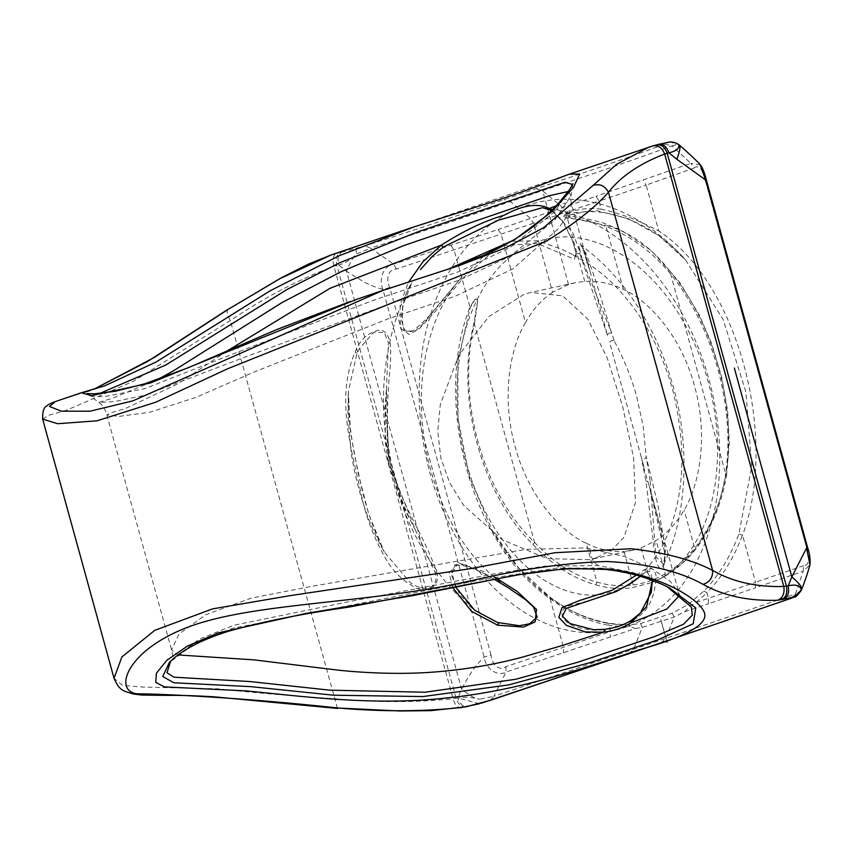 <?xml version="1.0" encoding="UTF-8"?>
<svg xmlns="http://www.w3.org/2000/svg" width="853" height="853" viewBox="0 0 853 853"><rect width="100%" height="100%" fill="white"/><g stroke="black" fill="none" stroke-linecap="round" stroke-linejoin="round"><path stroke-width="0.64" stroke-dasharray="4.26 3.2" d="M666.662 640.923L660.808 619.502L666.705 640.912M660.766 619.513L667.035 642.16M226.909 351.116L178.064 383.743L125.956 408.267L111.455 412.649L106.838 414.899L118.567 416.445L149.478 412.33L195.806 397.434L253.927 372.079L388.115 318.83L455.545 296.087L512.962 268.844L558.395 228.668L569.004 213.346L571.638 204.411L567.096 202.556L556.252 205.754M568.279 191.477L571.041 195.678L555.047 219.733L510.03 256.252L459.543 280.061L390.12 303.668L251.24 354.72L144.69 395.291L114.473 401.603L98.777 402.381L112.639 398.18L157.805 379.457M99.63 393.489L91.548 396.378L104.397 396.634L144.53 388.712L244.886 349.335L372.484 300.64L458.413 271.798L509.923 247.637L554.834 211.437L572.523 185.634L572.587 184.493M414.878 226.567L568.674 174.375M679.095 595.884L678.711 593.123L670.362 581.469L652.001 568.663L624.321 556.423L585.446 547.903L525.768 549.375L312.262 586.246L251.262 598.113L205.445 614.874L178.938 634.088L171.56 649.901L178.074 654.933M170.632 661.235L172.509 658.921L199.112 639.313L233.615 625.292L348.856 601.674L492.48 574.154L544.854 566.104L598.571 565.592L633.416 572.672L666.875 586.533M666.438 586.32L640.934 576.18L602.026 568.141L557.169 568.023L483.448 579.336L232.421 628.341L193.3 644.495L169.246 662.674M448.017 269.281L350.53 301.418M82.016 392.529L104.663 385.855M658.74 144.317L668.667 142.419L664.839 144.157C626.539 158.146 583.633 172.978 536.132 188.662L504.016 199.559C461.889 214.295 415.635 229.713 365.233 245.824L331.241 254.93M94.043 389.149L55.36 401.56M652.63 145.97L658.292 144.445M552.062 210.019L562.948 221.236L572.459 240.269L575.914 252.68L574.464 259.237L537.358 243.5L504.07 245.397M494.015 250.526L463.808 277.374L434.987 311.793L419.239 328.8L409.184 334.44L400.377 328.085L400.068 304.521L408.32 282.492M680.15 597.292L649.272 486.253L664.604 552.147C665.521 560.602 664.54 565.955 661.64 568.194C657.151 570.87 653.451 550.729 653.377 542.177L645.966 481.284L642.309 462.806L649.272 486.253M636.317 575.178L645.135 569.186L652.502 580.243M596.546 557.745L589.37 559.728L547.146 558.587L502.236 539.768L463.637 505.349L449.627 482.841L440.82 457.848L437.76 431.234L440.287 404.61L458.701 355.381L488.833 316.612L523.998 294.349L530.865 292.43L562.639 295.842L587.728 318.99L607.101 357.674L622.711 406.806L633.598 457.816L635.485 502.577L624.001 537.23L612.219 549.588L596.546 557.745M607.443 335.272L579.741 253.501C578.238 242.583 579.08 240.493 582.268 247.231L590.137 271.585L607.443 335.272C607.944 333.416 609.362 332.723 611.697 333.182L614.586 341.626C613.083 338.47 608.242 342.352 609.948 343.492L643.887 466.719M436.608 571.905C441.95 586.352 424.666 594.744 413.801 586.661C402.947 580.658 394.214 572.374 387.593 561.807C374.989 540.791 366.214 518.357 361.288 494.516C351.404 448.369 335.304 398.02 355.04 352.204C359.923 339.27 368.645 331.796 381.195 329.78C393.18 335.485 390.333 351.788 390.546 362.77C388.051 387.113 386.963 411.487 387.305 435.926C387.027 486.135 421.062 526.045 436.608 571.905L435.083 572.214L415.624 530.555L388.51 462.059L386.473 388.008L388.424 342.703L384.191 332.393L373.678 332.265L359.028 349.133L357.023 353.206L348.344 391.228L350.562 432.706L358.249 473.49L368.56 513.655L384.245 551.955C371.94 526.557 363.282 499.762 358.26 471.57C353.686 453.178 350.38 432.503 348.344 409.568L348.355 391.228L347.917 415.368L351.383 454.393C357.738 492.128 368.699 524.659 384.255 551.976L409.909 582.29C415.358 586.469 421.478 588.442 428.249 588.207C435.243 585.382 437.525 580.051 435.083 572.214M452.836 587.728L449.136 573.024L457.901 562.628L485.656 572.16L485.613 574.208L465.13 564.825L454.617 564.867L451.269 574.751L459.831 594.669L474.673 610.226C461.974 600.245 450.299 588.314 439.658 574.41C429.592 561.253 420.71 546.762 413.023 530.929C400.356 504.709 391.698 476.646 387.049 446.737C380.363 400.494 383.445 364.594 392.881 329.386C397.573 312.475 403.917 296.844 411.903 282.492L402.701 306.152L401.262 318.979L404.439 331.38L415.763 330.697L424.805 321.976L462.273 276.489L485.56 254.461M491.029 655.04L389.789 287.525C385.737 279.144 387.944 269.228 396.4 269.058L533.562 223.23L552.584 292.291L568.087 284.699L575.103 282.748L584.742 281.383C597.526 280.552 610.396 283.196 623.362 289.338C649.645 301.098 681.494 336.999 694.491 385.876C708.331 434.454 700.025 483.982 684.159 510.051C676.482 523.134 667.142 533.285 656.117 540.503L640.635 548.095L633.608 550.046L623.959 551.422L633.203 584.955C621.261 586.576 609.202 585.648 597.015 582.162L586.299 543.254C560.005 531.494 528.167 495.593 515.169 446.716C501.319 398.138 509.636 348.61 525.501 322.541L501.191 234.298L498.184 229.5L393.691 264.153C384.33 265.219 378.071 278.323 382.922 289.466L484.152 656.981C485.773 669.306 497.779 676.813 506.042 672.057L635.282 628.533L629.887 626.358L623.735 627.03L505.914 666.651C498.813 671.471 491.872 664.53 491.029 655.04L484.152 656.981C471.624 669.349 467.828 678.295 461.537 688.936L457.869 697.935L453.071 698.692C416.232 702.584 376.706 702.595 334.472 698.714C291.086 695.867 252.243 692.572 217.941 688.84L142.931 687.081L122.672 685.439L114.046 678.306M552.584 292.291C541.719 299.478 532.698 309.564 525.501 322.541M586.299 543.254C598.785 549.503 611.334 552.222 623.959 551.422M611.697 333.182L601.887 301.002C596.162 281.714 590.766 265.72 585.712 253L580.968 245.195L579.262 247.434L581.959 258.672L611.697 333.182M650.263 481.359L655.84 556.732L663.623 564.451L665.436 550.078L658.079 505.669L646.147 456.59L650.263 481.359L645.966 481.284M455.705 587.141L452.037 573.333L456.835 565.422L460.887 565.176L469.736 567.32L485.613 574.208L508.121 587.653C470.302 562.543 443.72 520.501 428.377 461.526C416.946 410.368 419.377 363.346 435.659 320.461C442.611 303.05 451.482 288.389 462.273 276.489L436.523 307.005C431.863 313.499 424.698 320.952 415.048 329.365C414.057 330.474 406.486 335.506 403.149 326.774C400.729 309.948 403.682 295.127 412.01 282.311L411.903 282.492M623.362 289.338L605.737 225.352C629.535 231.6 650.882 246.805 669.786 270.955L725.871 474.577C720.593 504.048 710.186 528.604 694.673 548.223C685.876 558.918 676.077 567.437 665.276 573.76C655.221 579.635 644.527 583.367 633.203 584.955L632.18 587.706L652.428 582.364M669.786 270.955C712.905 321.89 737.131 405.623 725.903 474.631L726.564 475.441C721.222 505.264 710.656 530.182 694.864 550.185L694.864 550.196C685.876 561.125 675.843 569.836 664.764 576.329L652.438 582.354L664.53 576.436L682.293 563.204L694.086 550.59L694.673 548.212L684.159 510.051M725.871 474.577L725.285 476.027C734.486 418.61 719.111 350.284 688.648 300.043C658.228 247.551 611.676 220.309 567.181 218.389L563.268 216.321L566.349 213.389L569.122 214.924L569.761 212.29L566.765 215.542L570.71 217.963L605.737 225.352M567.181 218.389L569.569 215.916L570.71 217.963M566.349 213.389L597.228 210.755L628.522 218.773L658.473 235.364L685.556 259.941C665.521 237.784 643.183 223.134 618.564 215.969C607.24 212.632 595.991 211.203 584.817 211.661L563.268 216.321M685.556 259.941L723.184 319.587L745.863 391.879L751.77 466.335L738.847 534.149C730.243 556.934 718.599 575.892 703.917 591.033L688.147 604.564L672.111 613.168L640.614 623.543L628.192 624.993L607.475 623.266C587.482 619.598 568.183 610.801 549.567 596.897L518.379 567.693L491.957 529.937L469.331 476.507L458.008 418.791L457.88 360.968L470.174 307.826L474.503 300.277C476.976 295.97 478.011 301.983 476.944 304.798L473.799 323.756C455.342 398.052 480.857 493.13 532.826 544.385C552.136 565.006 573.067 578.483 595.618 584.827L597.015 582.183C574.613 575.988 553.8 562.745 534.586 542.444L534.586 542.508C482.244 492.117 456.355 397.924 474.396 324.001L534.586 542.444M474.428 324.055L477.285 304.468C477.968 299.318 476.966 297.878 474.279 300.139L469.843 307.432C432.791 401.241 470.824 544.438 550.078 598.689L563.513 647.48L563.406 652.95M451.034 245.504L454.105 250.281L470.174 307.826M584.742 281.383L565.72 212.322L533.562 223.23L530.577 218.432L498.184 229.5M536.132 188.662L542.423 190.667L562.735 207.514L565.72 212.322L599.051 201.095L596.012 196.307L530.577 218.432L510.297 201.564L542.423 190.667C590.276 174.876 633.48 159.938 672.025 145.842L690.845 163.328L596.012 196.307M700.366 164.917L690.845 163.328L694.065 168.052L646.147 185.112L658.783 231.014C639.921 220.756 620.76 213.495 601.301 209.23L599.051 201.095L646.147 185.112L643.119 180.324M694.065 168.052C698.756 163.765 703.842 171.112 705.314 180.463L705.623 179.972M705.314 180.463L806.853 547.477M806.543 547.978C809.934 556.316 809.678 566.008 803.579 565.656L803.195 571.233L809.945 564.782M803.579 565.656L755.555 582.311L755.491 587.77L803.195 571.233L795.465 593.997L665.745 638.385L493.93 696.315L506.042 672.057L505.914 666.651M635.282 628.533L642.245 627.456L674.222 616.986L684.735 611.75L690.301 605.865L696.08 602.485L708.459 598.294L706.934 592.739C721.894 577.385 733.751 558.161 742.526 535.076L755.555 582.311L708.459 598.294L708.342 603.775L755.491 587.77M396.4 269.058L393.691 264.153L370.49 248.159C421.275 231.941 467.881 216.406 510.297 201.564L504.016 199.559M389.789 287.525L382.922 289.466C374.222 286.896 367.451 284.102 362.6 281.095L346.521 271.35L461.537 688.936C469.321 695.504 475.377 698.927 479.717 699.204C465.13 696.251 469.491 697.509 464.565 697.317L457.869 697.935C460.034 704.418 463.467 707.233 468.148 706.359M550.078 598.689L550.068 598.646C568.983 612.742 588.602 621.645 608.914 625.366L610.599 631.497L610.513 636.967M684.735 611.75L708.342 603.775M738.847 534.149L742.547 535.119C778.629 439.956 739.498 283.676 658.783 231.014M696.08 602.485L706.924 592.718L703.917 591.033M550.068 598.646L549.812 597.025C568.482 610.908 587.728 619.662 607.56 623.276L608.914 625.356L623.735 627.03M42.65 419.122L48.29 415.39L66.651 410.154L133.26 381.387L230.31 320.568C265.027 297.153 299.574 279.048 333.949 266.232L338.588 264.888L346.521 271.35C349.997 262.308 353.494 256.444 357.012 253.757L370.49 248.159L365.233 245.824M601.301 209.23C590.319 207.652 579.805 208.665 569.761 212.29M664.839 144.157L672.025 145.842L677.581 144.264L678.689 144.605M801.34 590.244L790.038 598.667M490.422 700.334L493.93 696.315L479.717 699.204M342.853 251.486C338.534 253.661 337.106 258.128 338.588 264.888C344.463 263.737 350.519 260.058 356.746 253.853L357.012 253.757M337.489 708.438L230.31 320.568C226.802 314.021 226.237 310.193 228.593 309.095M461.729 707.478C457.88 708.161 454.99 705.239 453.071 698.692L333.949 266.232C332.233 259.536 333.107 255.196 336.604 253.213M466.324 706.689C461.665 707.521 458.264 704.706 456.12 698.255L336.871 265.315C335.389 258.608 336.786 254.151 341.061 251.944M479.397 703.746L457.869 697.935M676.376 143.144L668.667 142.419M355.637 248.628L356.746 253.853M511.459 241.26L537.433 240.823L560.293 248.692L576.159 256.199L575.7 251.955L572.096 239.586L561.914 220.287L551.422 210.659M652.406 582.375C671.332 574.954 687.06 559.195 699.567 535.108C713.577 506.81 719.399 472.861 717.032 433.239C713.471 387.262 699.481 345.54 675.064 308.082C640.208 255.122 588.495 228.967 547.157 238.957C533.082 242.028 519.999 248.692 507.93 258.939C498.813 266.722 490.688 276.393 483.566 287.962C467.039 315.29 458.168 348.333 456.973 387.113C456.515 439.156 468.915 485.965 494.175 527.527C509.87 552.339 527.666 570.55 547.573 582.172C568.173 593.827 587.674 597.58 606.067 593.453C629.024 588.549 648.013 572.267 663.037 544.63C684.106 502.033 687.486 451.066 673.177 391.73C661.459 348.824 641.936 313.36 614.586 285.329C601.344 272.086 587.461 262.02 572.939 255.122L580.285 252.914L572.672 232.315L551.742 210.307L542.551 207.674C562.841 209.817 582.471 216.417 601.44 227.474C626.507 242.252 648.461 263.001 667.291 289.711C697.967 334.504 715.272 384.735 719.207 440.415C721.947 487.905 713.865 529.478 694.95 565.123C686.526 580.584 676.28 593.709 664.178 604.489C649.368 617.604 632.691 626.241 614.149 630.378C585.35 636.263 556.988 631.177 529.063 615.13C503.569 600.16 481.625 578.217 463.243 549.311C435.254 504.251 420.561 453.593 419.164 397.327C418.642 350.071 428.558 308.391 448.902 272.299C457.922 256.689 468.692 243.286 481.22 232.08C498.365 216.843 517.654 206.821 539.075 202.033C556.145 198.344 573.504 198.269 591.129 201.841C603.817 204.421 616.229 208.782 628.352 214.924C649.25 225.587 668.325 240.599 685.577 259.962M694.864 550.196L694.086 550.59C709.664 530.694 720.071 505.84 725.285 476.027M632.99 620.067C647.598 612.635 655.296 597.857 656.064 575.711C652.364 561.135 645.465 573.557 640.614 575.935L621.752 588.751C607.24 595.287 590.031 600.853 570.124 605.427C563.428 606.878 560.922 610.993 562.596 617.775C566.531 622.434 571.126 625.484 576.393 626.923C586.661 630.026 596.364 630.889 605.513 629.503C615.973 628.117 625.132 624.972 632.99 620.067L631.497 620.238M595.618 584.827C607.944 588.378 620.131 589.338 632.18 587.706M550.452 210.137L551.742 210.307M690.301 605.865L688.147 604.564M628.192 624.993L629.887 626.358M473.799 323.756L474.396 324.001M532.826 544.385L534.586 542.508M568.556 284.603L542.583 190.443M641.072 547.999L650.743 583.132M598.571 565.592C593.187 562.713 590.308 556.988 589.956 548.426M604.948 569.409L602.165 568.151M357.023 353.206L355.04 352.204M583.601 248.703L582.407 247.647C584.731 252.989 587.312 260.965 590.137 271.585L571.638 204.411C569.943 196.563 570.924 200.668 571.041 195.678L572.907 183.726M665.436 550.078L664.508 551.731C664.924 568.365 663.527 561.967 663.623 564.451C688.531 514.679 689.256 440.351 673.113 386.366C666.353 362.13 656.895 339.387 644.751 318.148C627.381 287.962 606.12 263.641 580.968 245.195L582.407 247.647M664.764 576.329L665.276 573.76L656.117 540.503M672.111 613.168L674.222 616.986L665.745 638.385L661.214 642.757M640.614 623.543L642.245 627.456L633.619 649.282L629.098 653.654M605.513 629.503L604.713 629.322M87.027 393.606L98.777 402.381C102.669 404.972 105.356 409.141 106.838 414.899L171.57 649.901C173.884 658.729 172.306 658.132 172.541 658.974L168.862 663.101M437.376 272.96L459.575 265.432M104.716 385.844L82.528 393.372L93.979 389.171M633.608 550.046L589.37 559.728M415.624 530.555L403.096 506.01L388.52 463.851L385.439 443.091L385.108 406.966L386.462 388.008M614.586 341.626C623.703 358.399 630.953 376.237 636.327 395.163L643.109 425.786L646.147 456.6C647.555 456.462 643.642 461.26 641.339 457.645L643.887 466.73M415.742 530.79C402.872 506.757 394.033 480.399 389.213 451.717L385.673 413.598L386.484 387.827M726.575 475.43L729.294 443.176L727.577 410.485L721.489 376.258L711.487 343.247L699.183 314.81L679.564 282.204L651.692 250.953L621.144 230.107L602.314 222.558L585.968 218.656L567.458 215.489M676.781 143.336L678.689 144.615M437.312 272.981L447.932 269.313M491.957 529.937C524.648 586.523 566.531 618.094 617.604 624.62M485.208 574.336L494.228 579.283M640.368 576.34L644.495 573.184L649.41 570.87L651.383 574.474L652.236 580.307M607.56 623.276L617.572 624.62M491.914 529.852C509.604 559.739 528.903 582.13 549.812 597.025M664.508 551.731L659.476 524.702L649.261 486.221M575.103 282.748L530.865 292.43"/><path stroke-width="1.28" d="M666.662 640.923L667.003 642.16M666.705 640.912L667.046 642.149M157.805 379.457L172.935 371.119L282.183 302.474L340.774 271.84L403.202 245.792L549.503 195.678L568.279 191.477M408.32 282.492L423.109 261.594L441.364 245.131L329.887 288.367L226.909 351.116M542.551 207.674L498.621 220.127L443.336 246.997L441.364 245.131C463.787 230.736 484.728 220.767 504.187 215.212C522.665 205.083 537.721 202.822 549.375 208.452L552.062 210.019M556.252 205.754L549.375 208.452L551.422 210.659M572.587 184.493L564.846 182.275L419.047 231.398L339.921 262.671L287.013 289.487L165.642 365.105L99.63 393.489M356.959 299.222L150.416 382.976L91.431 395.632L81.323 392.753L104.716 385.844L156.11 362.003L270.316 290.702L339.185 255.74L414.878 226.567M568.674 174.375L538.584 185.837C521.354 192.33 499.4 199.762 472.743 208.143L410.57 228.018M569.282 174.161L579.699 174.012L573.525 187.404L551.475 211.928L514.562 239.736L448.017 269.281M178.074 654.933L254.109 659.881L338.993 670.266C366.14 673.06 400.803 674.52 431.821 672.217C463.595 669.861 494.004 664.775 523.06 656.97L563.033 645.294L603.348 632.169L585.254 631.913L566.392 625.356L558.843 617.369L562.02 607.539L579.816 600.427L612.187 590.201L636.317 575.178M666.875 586.533L691.378 607.101L692.263 615.194L683.52 624.236L654.624 636.573L577.31 662.386L515.596 679.287L425.199 692.231L329.844 690.173L249.79 681.536L173.916 677.186L166.975 672.718L170.632 661.235M169.246 662.674L162.752 676.514L173.841 682.763L250.579 686.633L333.555 695.206L422.875 696.57L508.825 684.895L590.852 662.386L657.994 639.814L693.222 623.746L695.781 607.965L669.285 587.738M245.856 690.866L164.373 686.9L155.768 682.389L156.398 673.241L166.793 660.329L187.479 646.041L218.549 632.819L306.099 613.424L412.095 595.725L516.886 574.943L564.718 568.77L607.517 568.983C659.305 574.687 697.04 597.537 703.81 611.302C710.186 623.202 688.371 636.114 638.353 650.039C590.425 665.905 520.991 690.706 446.897 697.914C373.497 706.391 299.403 695.909 245.856 690.866M81.334 392.743L82.016 392.529M410.624 227.996L331.241 254.93L280.136 278.547L228.593 309.095L153.977 357.631L94.043 389.149M81.323 392.753L55.36 401.56L49.495 406.465L61.395 411.178L90.013 411.21L132.844 400.867L382.698 290.489L459.575 265.432L505.584 247.86L543.404 227.815L593.144 185.4L616.42 164.437L648.632 147.238L652.63 145.97C658.058 144.946 662.067 147.622 664.668 154.009C639.569 163.68 620.835 176.422 608.466 192.256C595.255 207.46 574.474 223.806 546.144 241.282L227.399 368.859L155.63 402.253L97.018 420.806L57.652 423.717L42.65 419.122L114.035 678.295L121.894 656.949L154.745 630.356L212.546 608.882L289.881 595.682L468.958 568.898L555.036 552.712L630.825 548.735C665.031 552.552 692.295 559.771 712.628 570.401C732.514 581.863 756.238 587.227 783.79 586.48L788.172 585.851L791.851 576.873L806.853 547.477L705.623 179.972L700.11 164.629C700.74 164.384 679.489 144.754 678.7 144.615L678.689 144.605C680.886 145.351 680.267 150.235 676.824 159.266L668.891 152.804L664.668 154.009L783.79 586.48C784.824 593.315 782.819 597.91 777.755 600.245C748.763 601.28 723.856 595.98 703.032 584.348C679.734 571.243 647.672 563.62 606.835 561.487C565.923 562.735 520.49 569.196 470.525 580.861C372.964 603.114 261.551 602.229 194.665 624.748C126.67 647.768 112.127 691.559 137.493 693.809C160.822 693.926 240.279 697.391 338.492 708.043C382.475 711.818 423.557 711.626 461.729 707.478L479.397 703.746M466.324 706.689L490.422 700.334L661.214 642.757L790.038 598.667L793.908 597.121L777.755 600.245M504.07 245.397L494.015 250.526M652.502 580.243L646.617 606.568L630.953 622.775L666.779 609.063L679.095 595.884M494.655 577.14L517.153 591.385L536.516 609.468L535.076 621.912L523.486 627.062L497.619 625.206L471.464 611.27L452.836 587.728M455.705 587.141L474.684 610.226L497.512 622.498L519.52 625.718L529.596 623.788L537.209 617.092L533.52 607.005L525.651 599.744L508.121 587.653L494.228 579.283M443.336 246.997L432.322 256.39L420.433 269.591M705.314 180.463L705.623 179.972L676.824 159.266M806.543 547.978L809.955 564.739C810.041 565.176 805.754 579.507 801.276 590.415L801.394 589.967C802.652 587.749 799.474 583.388 791.851 576.873L734.337 368.059M678.689 144.605L678.753 144.679C679.542 148.454 676.248 151.162 668.891 152.804C666.524 146.353 662.994 143.571 658.292 144.445M783.587 599.318C787.927 597.132 789.451 592.643 788.172 585.851C795.625 584.113 800.029 585.478 801.394 589.967L793.908 597.121M593.144 185.4C599.808 183.427 604.926 185.719 608.466 192.256L712.628 570.401C712.884 577.662 709.685 582.311 703.032 584.348M338.492 708.043L399.726 710.986L430.786 710.656L465.525 706.892M461.729 707.478L461.025 707.67M656.501 144.903C661.192 144.072 664.754 146.855 667.185 153.241L786.434 586.171C787.628 592.942 786.071 597.441 781.764 599.659M468.148 706.359L467.423 706.551M480.975 703.309L629.823 653.409M490.422 700.334L490.965 700.153M790.656 598.475L790.038 598.667M678.753 144.679L676.376 143.144C668.795 140.937 670.789 142.131 658.74 144.317L652.63 145.97M228.593 309.095L281.202 277.854L308.69 263.972L331.188 254.951M631.497 620.238L630.953 622.775C623.18 627.829 613.979 630.964 603.348 632.169L605.513 629.503M485.56 254.461L511.459 241.26M607.517 568.983L604.948 569.409C639.974 572.811 664.295 585.222 669.616 587.909L669.616 587.909M498.685 622.871L497.619 625.206M629.098 653.654L661.214 642.757M661.939 642.512L790.646 598.475C796.148 595.255 793.748 600.331 801.276 590.415M572.907 183.726L569.42 189.856L558.587 203.238C545.685 217.419 530.331 229.883 512.525 240.631L483.544 255.367L447.932 269.313M169.129 662.792L172.754 659.241C177.136 655.221 183.48 650.892 191.776 646.275C201.575 640.902 213.751 635.911 228.316 631.295C261.679 621.848 301.717 613.808 348.419 607.187L517.515 574.997C537.507 571.457 556.391 569.335 574.165 568.599L604.948 569.409M356.725 299.307L382.698 290.489M569.303 174.161L652.886 145.895M809.955 564.782C810.446 559.099 809.657 553.32 807.578 547.466L706.348 179.951C704.279 171.837 702.2 166.73 700.11 164.629M114.035 678.306C119.857 691.346 123.173 690.695 133.452 694.033L141.726 695.056L167.561 695.398C180.409 695.227 195.945 695.707 214.146 696.826L337.489 708.438M93.979 389.171L147.846 361.32L227.964 309.308M55.36 401.56C50.604 403.341 47.757 404.823 46.798 406.007C43.812 407.276 42.426 411.647 42.65 419.122M382.912 290.415L459.618 265.411M350.53 301.418L276.521 329.631L188.63 367.579L144.925 383.743L115.422 391.271L94.502 393.809L87.027 393.606M666.438 586.32L675.576 592.515L680.15 597.292M652.236 580.307L651.265 592.259L640.496 612.923L631.54 620.206C624.033 624.982 615.098 628.021 604.713 629.322L593.613 629.727L569.996 623.554L562.468 616.229L566.232 608.36L616.218 591.587L631.22 583.143L640.368 576.34M542.529 207.674L550.462 210.147"/></g></svg>

